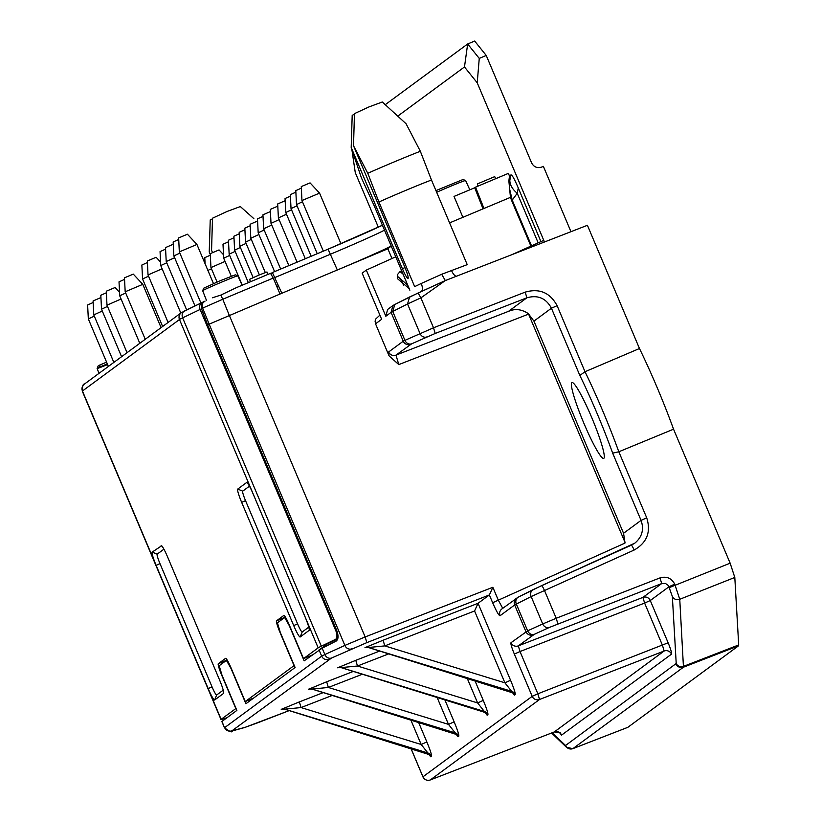 <?xml version="1.0" encoding="UTF-8"?>
<svg xmlns="http://www.w3.org/2000/svg" width="821" height="821" viewBox="0 0 821 821"><rect width="100%" height="100%" fill="white"/><g stroke="black" fill="none" stroke-linecap="round" stroke-linejoin="round"><path stroke-width="1.23" d="M301.954 200.56L301.276 186.583L310.061 182.888L319.564 193.12L301.954 200.56L323.33 251.164M273.229 278.073L270.53 273.331L236.335 287.678L220.767 295.108L222.768 299.244L202.654 308.091L209.16 324.162L207.651 324.89L336.641 630.251C338.632 635.67 338.457 639.282 336.148 641.088L322.171 648.169L324.859 654.542L344.871 645.419L209.16 324.162L280.023 294.031L273.229 278.073L222.768 299.244L229.285 315.315M530.889 246.115L511.637 200.54L512.222 200.108L509.605 188.922L509.841 180.271L508.866 180.989L510.457 197.358L449.59 222.891M387.851 248.794L280.023 294.031M99.721 367.059L99.977 364.935L98.171 365.92L97.114 368.444A19.099 0.534 157.1 0 1 99.721 367.059L107.315 363.867M479.259 58.414L486.227 55.438L474.661 41.05L467.662 43.985L479.259 58.414L477.217 82.808L544.456 242M477.217 82.808L464.481 66.963L397.898 116.018M351.922 149.884L355.277 172.636L378.317 227.181M483.969 208.472L475.544 187.157L508.363 173.385L509.472 175.992L510.867 174.965L509.841 180.271A30.593 18 11 0 0 517.24 193.284L512.222 200.108L531.536 245.828M540.926 241.61L518.277 187.978C514.367 178.783 511.894 174.452 510.867 174.965M486.227 55.438L531.649 162.958C533.876 167.053 537.201 168.428 541.614 167.084L543.369 166.345L570.964 231.696M409.802 296.884L394.778 304.488L418.105 292.984L420.875 297.869L445.331 280.556L587.415 225.293L639.467 348.515A105.15 12.089 -112.7 0 1 673.548 429.188L730.146 563.175L734.805 577.45L738.695 644.937L738.531 645.819L627.829 727.324M385.347 104.616L467.662 43.985L464.481 66.963M624.986 542.568L623.56 533.281L533.937 321.114L528.262 313.581C521.663 309.219 515.106 308.45 508.589 311.282L526.887 297.797L435.202 333.459L411.66 343.814L395.989 355.113L398.79 364.586L389.062 355.852L375.536 323.823L381.652 319.307L362.153 273.147L366.32 270.088L385.819 316.249L387.625 309.476M508.866 180.989L509.472 175.992M625.007 542.363L528.591 314.104L398.79 364.586M379.897 315.151L375.669 319.061L375.094 321.155L375.536 323.823M510.457 197.358L511.637 200.54M511.678 254.756L543.605 240.409L544.344 242.051M97.114 368.444A19.099 0.534 157.1 0 0 97.114 368.465A19.099 0.534 157.1 0 0 107.602 364.555M202.674 290.685L203.741 288.171L219.34 281.08L235.299 274.84L237.844 275.835A19.099 0.534 157.1 0 0 237.844 275.835A19.099 0.534 157.1 0 0 220.059 282.783A19.099 0.534 157.1 0 0 202.674 290.685A19.099 0.534 157.1 0 0 202.674 290.706L206.482 300.424M201.473 308.665L201.525 304.047L204.84 301.194A5.737 4.988 64.3 0 1 205.096 301.081L204.84 301.194A5.737 4.988 64.3 0 0 202.654 308.091L201.473 308.665L207.651 324.89M212.372 297.787L220.767 295.108M270.53 273.331L236.335 287.678M203.731 301.728L204.593 301.328M475.544 187.157L474.712 187.773L483.056 208.862M418.125 292.984L445.331 280.556L441.667 274.276L467.221 264.639L431.477 180.015L420.342 151.28L406.077 123.755L382.299 101.989L368.916 106.946L354.456 113.647L353.523 145.758L404.743 266.999C407.38 273.455 408.499 277.241 408.109 278.37L407.934 278.493C406.97 278.206 405.133 274.953 402.413 268.724L404.979 267.564M322.171 648.169L304.15 660.843L289.279 625.633L284.651 617.505L277.426 622.821L280.238 632.293L295.108 667.504L245.91 703.751L231.04 668.53L226.411 660.402L219.186 665.728L221.998 675.19L236.869 710.411L221.844 721.526L224.502 727.817L221.988 721.372M395.753 256.819L366.32 270.088M409.853 290.193L374.109 205.558L361.445 177.962L351.193 147.472L402.413 268.724M421.07 291.65A7.646 3.664 64.8 0 0 421.194 283.502L414.667 286.642L378.922 202.017L367.787 173.282L353.523 145.758M351.193 147.472L352.199 115.309L354.415 114.314M367.787 173.282A43.975 1.221 -22.9 0 1 420.342 151.28M378.922 202.017A38.238 1.057 -22.9 0 1 431.477 180.015M421.194 283.502L441.667 274.276M400.063 271.546L397.59 274.44L397.733 278.883L409.166 288.571M591.756 417.612A41.101 4.721 67.3 0 1 603.702 458.416A41.101 4.721 67.3 0 1 583.485 422.312A41.101 4.721 67.3 0 1 571.96 382.576A41.101 4.721 67.3 0 1 591.756 417.612M623.56 533.281L641.057 520.381C644.198 529.412 642.125 536.996 634.838 543.143L533.404 589.478A5.737 4.988 -116.9 0 0 533.157 589.601A5.737 4.988 -116.9 0 0 531.146 596.569L516.347 604.071L527.646 630.826L542.712 623.95L531.146 596.569L634.151 550.039C646.979 542.712 651.176 531.977 646.722 517.835L618.818 451.776A103.59 11.905 67.3 0 0 585.004 371.728L557.1 305.669C550.06 292.615 539.428 288.099 525.204 292.122L526.887 297.797C537.837 294.708 546.027 298.177 551.435 308.214L579.842 375.454L585.004 371.728L639.467 348.515M579.842 375.454A97.863 11.248 67.3 0 1 612.661 453.141L618.818 451.776L673.548 429.188M674.739 584.142C671.486 578.117 666.58 576.034 660.012 577.892L661.695 583.567L665.421 583.423L668.458 585.589L672.348 596.477A5.737 5.419 -3.3 0 0 679.757 599.279L674.739 584.142L669.074 586.687L650.273 600.531L668.13 642.781C670.767 649.237 671.886 653.023 671.496 654.152L561.595 735.103L559.624 732.763M212.454 218.879L210.238 219.884L209.232 252.037L210.299 254.551M212.506 252.56L211.561 250.323L212.495 218.222L226.955 211.51L240.337 206.564L253.843 218.632M474.712 187.773L454.013 196.435L462.9 217.308M436.659 192.278A19.099 0.534 -22.9 0 1 455.091 184.417A19.099 0.534 -22.9 0 1 465.579 180.497A19.099 0.534 -22.9 0 1 465.599 180.507L469.817 189.815M268.067 274.358L266.979 271.967L259.179 274.984L249.574 279.325L250.508 281.726M495.668 178.711L494.724 176.628L477.35 183.935L478.13 186.069M502.729 608.32L498.316 600.192L492.857 587.272L489.367 594.958L478.058 603.291L474.569 610.978L384.782 645.901L383.099 640.226L365.119 647.584A5.737 5.696 -126.4 0 1 368.865 647.461L384.782 645.901L504.905 682.815L511.606 691.313A5.737 5.696 -126.4 0 1 515.208 694.587C515.526 693.304 513.977 688.532 510.57 680.27L504.905 682.815L474.569 610.978M525.204 292.122L433.519 327.784L420.875 297.869L407.544 303.975L392.746 311.477L404.938 340.346L433.519 327.784L435.202 333.459M561.595 735.103A5.737 5.696 53.6 0 0 554.247 731.963L664.148 651.012L662.465 645.327L644.608 603.076L650.273 600.531A5.737 5.696 53.6 0 0 642.925 597.39L661.695 583.567L549.423 627.418A5.737 4.988 -114.5 0 1 542.712 623.95L556.217 618.264L544.477 590.463A5.737 0.513 -114.3 0 0 541.706 585.578L631.39 545.154A5.737 0.513 -114.3 0 1 634.151 550.039M510.98 642.72C510.58 643.849 511.709 647.636 514.346 654.08L520.011 651.535L518.328 645.86A5.737 5.696 -126.4 0 1 510.98 642.72L527.646 630.826A5.737 4.988 65.5 0 0 534.358 634.294L518.328 645.86L642.925 597.39L644.608 603.076L520.011 651.535L537.858 693.796L532.193 696.341L422.959 776.799L411.023 748.526M245.027 727.375A5.737 5.501 74.5 0 1 244.463 727.57L258.266 722.593A5.737 0.8 68.8 0 1 258.246 722.593L289.238 710.596L245.027 727.375L231.984 730.782L331.571 658.011L366.843 642.617L489.367 594.958L492.651 602.727L624.925 543.122M435.941 190.595L463.034 179.501L465.579 180.497M99.977 364.935L106.586 362.164M385.819 316.249L391.073 312.38L403.255 341.208L388.641 351.973A5.737 5.696 53.6 0 0 395.989 355.113L510.231 310.677M492.651 602.727C496.346 611.204 498.809 615.534 500.051 615.74A5.737 5.696 -126.4 0 1 501.908 608.925L518.379 597.083A5.737 4.988 -116.9 0 1 518.595 596.98L532.952 589.704M285.185 709.313L284.979 709.252A5.737 5.696 53.6 0 0 281.234 709.375L282.301 709.118M431.487 756.254C431.805 754.971 430.255 750.199 426.848 741.938L421.183 744.483L427.885 752.98A5.737 5.696 -126.4 0 1 431.487 756.254L430.748 756.788A5.737 5.696 53.6 0 0 427.146 753.524L426.93 753.462M281.398 709.252A5.737 5.696 -126.4 0 1 285.144 709.128L301.061 707.569L299.378 701.893L281.234 709.375M312.483 689.199L312.278 689.137A5.737 5.696 53.6 0 0 308.542 689.271L309.599 689.014M458.785 736.139C459.103 734.857 457.554 730.095 454.146 721.833L448.492 724.379L455.183 732.876A5.737 5.696 -126.4 0 1 458.785 736.139L458.056 736.683A5.737 5.696 53.6 0 0 454.444 733.42L454.229 733.348M308.706 689.147A5.737 5.696 -126.4 0 1 312.442 689.014L328.359 687.464L326.676 681.779L308.542 689.271M483.271 700.385L477.606 702.93L484.308 711.427A5.737 5.696 -126.4 0 1 487.91 714.691C488.218 713.408 486.679 708.646 483.271 700.385L474.959 680.701M467.2 678.279L477.606 702.93L357.474 666.016L355.791 660.33L337.821 667.699A5.737 5.696 -126.4 0 1 341.567 667.565L357.474 666.016L388.754 653.855M487.91 714.691L487.171 715.235A5.737 5.696 53.6 0 0 483.569 711.971L485.488 712.997M341.598 667.75L341.403 667.689A5.737 5.696 53.6 0 0 337.657 667.812L338.724 667.565M338.888 667.494L341.433 667.719L483.353 711.899M430.307 779.94A5.737 5.696 -126.4 0 1 422.959 776.799L422.928 776.83A5.737 5.737 0 0 0 430.286 779.95L554.226 731.973L430.307 779.94L539.541 699.482L664.148 651.012A5.737 5.696 -126.4 0 1 671.496 654.152M668.13 642.781L537.858 693.796L539.541 699.482A5.737 5.696 53.6 0 1 532.193 696.341L514.346 654.08M368.896 647.636L368.701 647.574A5.737 5.696 53.6 0 0 364.955 647.707L366.022 647.451M515.208 694.587L514.469 695.12A5.737 5.696 53.6 0 0 510.867 691.857L510.652 691.785M456.702 276.133A7.646 2.925 69.3 0 1 451.447 270.283M276.8 286.447L278.627 285.677M94.302 316.136L88.329 318.928L108.393 366.433M93.163 302.497L87.621 304.981L88.329 318.928M235.134 251.39L229.151 254.182L242.257 285.185M233.985 237.751L228.454 240.235L229.151 254.182M240.389 247.449L234.611 250.159L248.332 282.64M239.26 233.811L233.913 236.212L234.611 250.159M271.741 225.077L263.644 228.782L280.659 269.062M270.417 211.572L262.936 214.825L263.644 228.782M279.119 219.648L271.012 223.353L288.869 265.624M277.796 206.143L270.314 209.396L271.012 223.353M286.488 214.209L278.391 217.924L297.079 262.176M285.164 200.704L277.683 203.967L278.391 217.924M291.537 209.786L285.759 212.495L305.289 258.728M290.408 196.137L285.051 198.538L285.759 212.485M297.017 205.804L291.034 208.606L311.169 256.265M295.868 192.176L290.336 194.649L291.034 208.606M211.469 268.816L207.898 270.396M210.33 255.187L204.788 257.661L205.096 263.777M229.675 255.413L223.692 258.204L231.296 276.205M228.525 241.774L222.994 244.258L223.692 258.204M225.046 261.406L210.956 267.595L217.062 282.044M223.517 254.726L219.053 249.923L210.248 253.638L210.956 267.595M302.477 201.781L296.494 204.583L317.255 253.71M301.328 188.153L295.796 190.626L296.494 204.583M166.745 262.771L160.762 265.573L180.825 313.078M165.596 249.143L160.054 251.616L160.762 265.573M121.077 299.008L106.987 305.186L127.05 352.691M119.548 292.317L115.084 287.514L106.299 291.209L106.987 305.186M125.695 293.005L119.722 295.806L139.786 343.301M124.556 279.376L119.014 281.849L119.722 295.796M148.539 276.184L142.567 278.976L162.63 326.481M147.4 262.546L141.859 265.029L142.567 278.976M179.84 253.125L173.867 255.916L194.988 305.915M178.701 239.486L173.159 241.969L173.867 255.916M162.117 268.775L148.026 274.953L168.089 322.458M160.588 262.084L156.123 257.281L147.339 260.975L148.026 274.953M174.627 257.712L166.222 261.55L186.654 309.917M173.272 244.227L165.514 247.593L166.222 261.55M102.286 311.026L93.789 314.905L113.852 362.41M100.932 297.551L93.081 300.958L93.789 314.905M107.5 306.407L101.517 309.209L121.59 356.714M106.35 292.779L100.819 295.252L101.517 309.209M258.913 234.529L250.816 238.234L265.296 272.521M257.589 221.023L250.107 224.277L250.816 238.234M264.167 230.003L258.184 232.805L274.583 271.618M263.018 216.375L257.476 218.848L258.184 232.805M246.074 243.396L239.896 246.279L253.125 277.59M244.915 229.767L239.188 232.322L239.896 246.269M391.986 258.512L387.799 248.671L391.248 246.136M337.339 269.986L328.072 249.174L272.377 272.541L281.829 293.271L337.339 269.986A57.357 1.591 157.1 0 0 391.176 245.982M236.038 708.431L221.126 719.329A28.673 0.8 157.1 0 0 220.982 719.494A28.673 0.8 157.1 0 0 222.152 719.247L226.914 717.739M200.108 309.455L182.642 317.86L321.329 646.189L335.389 639.426A7.646 3.777 68 0 0 335.82 630.744L200.108 309.455A5.737 4.988 -115.7 0 1 202.243 302.415A5.737 4.988 -115.7 0 1 202.5 302.302L203.249 302.005M161.101 545.534A13.382 1.539 -112.7 0 1 161.337 545.524A13.382 1.539 -112.7 0 1 167.576 556.915L219.638 680.147A13.382 1.539 -112.7 0 1 223.661 693.283A13.382 1.539 -112.7 0 1 223.569 693.417L214.65 699.985A13.382 1.539 -112.7 0 1 208.175 688.593L156.113 565.361A13.382 1.539 -112.7 0 1 152.183 552.102L161.665 545.77M300.188 636.973A13.382 1.539 -112.7 0 1 293.713 625.592L241.651 502.36A13.382 1.539 -112.7 0 1 237.721 489.09L246.639 482.522A13.382 1.539 -112.7 0 1 246.875 482.512A13.382 1.539 -112.7 0 1 253.125 493.914L305.176 617.146A13.382 1.539 -112.7 0 1 309.199 630.271A13.382 1.539 -112.7 0 1 309.107 630.405L300.188 636.973L302.21 631.985A9.554 1.098 67.3 0 1 297.582 623.857L245.52 500.615A9.554 1.098 67.3 0 1 242.718 491.143L249.461 486.176M235.801 708.523L221.67 675.078A11.473 1.314 67.3 0 1 218.294 663.707L225.58 658.35A11.473 1.314 67.3 0 1 225.611 658.329A11.473 1.314 67.3 0 1 231.132 668.109L245.263 701.555L294.041 665.626L279.91 632.18A11.473 1.314 67.3 0 1 276.544 620.809L283.82 615.442A11.473 1.314 67.3 0 1 283.85 615.432A11.473 1.314 67.3 0 1 289.372 625.202L303.503 658.658L318.179 647.851A28.673 0.8 157.1 0 1 321.329 646.189M319.913 649.349L326.932 644.177A19.119 0.534 157.1 0 1 329.036 643.069L337.739 638.892M311.898 655.137L303.503 658.658M253.658 698.035L245.263 701.555M270.92 273.609L272.367 272.551M400.781 279.14L403.532 285.144M403.07 274.142L400.022 271.515L401.674 270.817M407.709 285.103L397.231 276.092M308.768 627.152L302.21 631.985M152.183 552.102L157.17 554.154L163.923 549.187M208.175 688.593L212.034 686.859L159.982 563.627A9.554 1.098 -112.7 0 1 157.17 554.154M223.23 690.163L216.662 694.997A9.554 1.098 -112.7 0 1 212.034 686.859M251.308 239.414L245.541 242.123L259.385 274.902M250.179 225.765L244.832 228.166L245.541 242.113M179.327 251.893L178.65 237.916L187.424 234.221L196.937 244.453L179.327 251.893L200.929 303.052M125.182 291.783L124.474 277.826L133.279 274.111L142.792 284.343L125.182 291.783L145.245 339.289M229.295 315.315L365.15 636.942L492.857 587.272M328.574 643.295L329.139 644.639M388.641 351.973L389.062 355.852M557.1 305.669L551.435 308.214L533.937 321.114M612.661 453.141L641.057 520.381L646.722 517.835M660.012 577.892L556.217 618.264L557.9 623.939M669.433 587.559L730.146 563.175M627.932 727.283L572.904 748.629L683.462 667.196L679.757 599.279L734.805 577.45M552.112 732.794L565.556 745.499L676.217 663.501A5.737 5.419 -3.3 0 0 683.626 666.313L738.695 644.937M676.114 664.056A5.737 5.696 53.6 0 0 683.462 667.196L738.531 645.819M319.03 649.883L321.688 656.153L224.636 727.642A5.737 5.696 -126.4 0 0 231.984 730.782M330.709 642.268L331.253 643.561M227.181 660.063L226.463 660.382L227.171 660.053M285.421 617.156L284.702 617.484L285.421 617.156M351.583 648.888A5.737 4.988 -114.5 0 1 344.871 645.419L365.15 636.942L366.843 642.617M329.036 659.294A5.737 5.696 -126.4 0 1 321.688 656.153L324.859 654.542A5.737 4.988 -114.5 0 0 331.571 658.011M426.725 336.949A5.737 4.988 65.5 0 1 420.003 333.48L407.544 303.975L409.576 296.986L445.331 280.556M393.957 304.95L392.92 305.576L394.778 304.488L392.746 311.477L391.073 312.38L392.92 305.576L387.686 309.414M410.603 344.348A5.737 5.696 53.6 0 1 403.255 341.208L404.938 340.346A5.737 4.988 65.5 0 0 411.66 343.814M541.706 585.578L518.379 597.083A5.737 4.988 -116.9 0 0 516.347 604.071L514.664 604.974L525.953 631.688A5.737 5.696 53.6 0 0 533.301 634.828M510.57 680.27L478.058 603.291L383.099 640.226M512.694 692.914L514.469 695.12M485.396 713.018L487.171 715.235M454.146 721.833L444.91 699.954M456.271 734.477L458.056 736.683M426.848 741.938L418.536 722.264M428.973 754.581L430.748 756.788M500.051 615.74L514.664 604.974A5.737 5.696 -126.4 0 1 516.46 598.201M299.378 701.893L323.289 692.596M326.676 681.779L353.307 671.424M355.791 660.33L379.702 651.032M572.791 748.67L572.904 748.629A5.737 5.696 53.6 0 1 565.556 745.499M232.825 730.752A5.737 5.501 74.5 0 1 232.21 730.957M284.979 709.252L427.146 753.524L427.885 752.98L284.979 709.252M332.331 695.408L301.061 707.569L421.183 744.483L410.777 719.843M312.278 689.137L454.444 733.42L455.183 732.876L312.278 689.137M362.359 674.236L328.359 687.464L448.492 724.379L437.152 697.532M484.308 711.427L341.403 667.689L483.569 711.971L484.308 711.427M676.217 663.501L672.348 596.477M565.146 745.324A5.737 5.511 133.9 0 0 566.428 747.254L572.853 748.66L627.88 727.314M549.423 627.418L534.358 634.294M368.701 647.574L510.867 691.857L511.606 691.313L368.701 647.574M518.277 187.978L517.24 193.284L538.176 242.842M384.485 230.137A57.357 1.591 -22.9 0 1 330.647 254.141L275.138 277.426M335.82 630.744L336.702 630.384M221.126 719.329L82.439 391.001L179.481 319.523L318.179 647.851M335.389 639.426L337.852 638.43M201.997 302.549L185.033 310.707A5.737 4.988 64.3 0 0 184.776 310.82A5.737 4.988 64.3 0 0 182.642 317.86A28.673 0.8 -22.9 0 0 179.481 319.523A5.737 5.696 53.6 0 1 181.338 312.698L202.243 302.415M272.398 272.531L328.072 249.174L382.412 225.231M382.422 225.241A63.094 1.755 -22.9 0 1 328.123 249.153M227.14 660.002L218.294 663.707M285.39 617.105L276.544 620.809M237.721 489.09L242.718 491.143M246.639 482.522L247.213 482.758M241.651 502.36L245.52 500.615M293.713 625.592L297.582 623.857M156.113 565.361L159.982 563.627M214.65 699.985L216.662 694.997M220.982 719.494L82.295 391.165A28.673 0.8 -22.9 0 1 82.439 391.001A5.737 5.696 53.6 0 1 84.286 384.187L181.338 312.698M319.564 193.12L340.941 243.714M97.114 368.465L99.023 373.339M237.854 275.846L242.123 285.246M634.797 543.153L631.39 545.154M224.502 727.806C230.003 731.788 232.589 732.835 232.261 730.947L244.463 727.57M429.065 754.55L285.01 709.282L282.465 709.046M456.373 734.446L312.308 689.178L309.774 688.942M551.589 732.999L566.428 747.254M554.237 731.973C559.306 732.322 561.256 732.732 560.066 733.194L559.758 732.743M410.972 748.516L422.928 776.83M366.187 647.379L368.732 647.615L512.786 692.883M456.148 276.349L456.774 276.113M82.295 391.165C82.449 386.024 83.116 383.705 84.286 384.187M196.937 244.463L213.47 283.594M142.792 284.343L161.08 327.62"/></g></svg>
